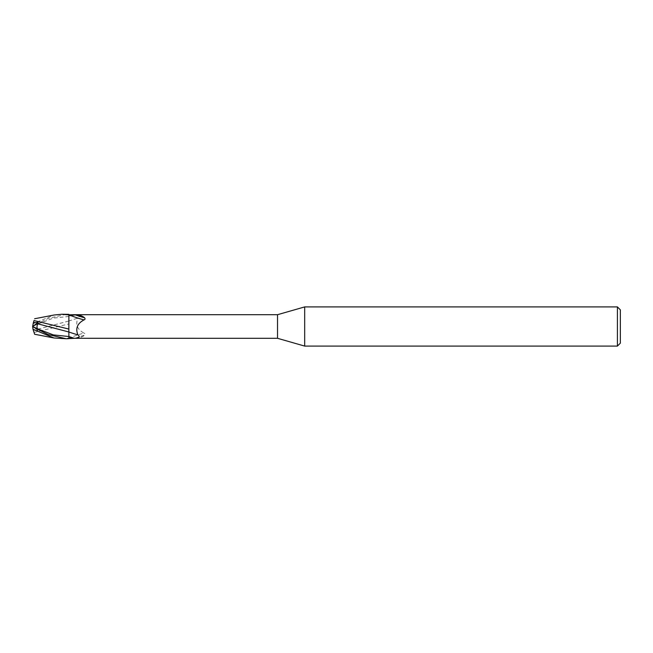 <?xml version="1.0" encoding="UTF-8"?>
<svg xmlns="http://www.w3.org/2000/svg" width="653" height="653" viewBox="0 0 653 653"><rect width="100%" height="100%" fill="white"/><g stroke="black" fill="none" stroke-linecap="round" stroke-linejoin="round"><path stroke-width="0.49" stroke-dasharray="3.27 2.45" d="M68.892 314.983L68.892 321.007A13.321 0.898 -19.6 0 1 77.887 318.158C80.458 316.011 79.25 314.852 74.271 314.705L73.528 314.697M68.843 331.985L68.843 332.606M68.892 331.993L68.892 316.493A18.398 1.241 -19.6 0 1 74.271 314.705M37.996 323.798L32.65 326.5L37.76 324.059C36.731 325.153 36.739 326.859 37.809 329.177L68.843 321.015L68.843 324.01L68.875 316.468L68.892 337.364L69.716 337.805A12.644 0.849 -19.6 0 1 84.066 333.136C77.356 329.569 75.299 324.574 77.887 318.158M69.716 337.805L75.364 338.115A13.28 0.898 -19.6 0 1 84.547 335.25C85.339 334.222 85.176 333.52 84.066 333.136M34.038 332.442L68.843 323.937L68.892 338.017L68.892 316.493M75.364 338.115C79.168 338.123 82.237 337.168 84.547 335.25M68.892 337.364L68.892 323.929M277.525 314.697L277.525 338.303M620.35 309.849L620.35 343.151M617.412 306.91L617.412 346.09M304.682 306.91L304.682 346.09M33.393 322.558L33.009 323.733L54.077 315.007M66.231 314.256L48.077 318.452L32.65 326.345L32.65 327.014M61.79 338.744L68.892 338.017M33.344 330.296L34.078 332.557M37.964 330.434L33.393 330.442L32.65 328.165L32.666 326.492L37.964 330.434L37.809 329.177M68.892 338.107L68.892 338.597M33.009 323.733L32.65 326.345M37.996 329.202L32.65 326.5M68.875 316.468L53.317 318.101L37.76 324.059M32.65 326.386L35.597 325.023"/><path stroke-width="0.98" d="M304.682 346.09L277.525 338.303L277.525 314.697L304.682 306.91L617.412 306.91L620.35 309.849L620.35 343.151L617.412 346.09L304.682 346.09L304.682 306.91M617.412 346.09L617.412 306.91M68.892 315.636L75.364 314.885C79.168 314.877 82.237 315.832 84.547 317.75C85.339 318.778 85.176 319.48 84.066 319.864C77.356 323.431 75.299 328.426 77.887 334.842C80.458 336.989 79.25 338.148 74.271 338.295L68.892 338.597L68.843 328.99L68.892 338.646L66.231 338.744L54.06 337.993L34.633 334.263L33.009 329.267L54.06 337.993M68.843 329.373L68.892 314.509L68.843 329.373M277.525 338.303L74.271 338.295A18.398 1.241 -160.4 0 1 68.892 336.507M73.528 314.697L277.525 314.697M74.271 314.705L68.892 314.811M68.843 332.606L68.892 314.354L61.79 314.256L68.892 314.893M69.716 315.195A12.644 0.849 -160.4 0 0 84.066 319.864M75.364 314.885A13.28 0.898 -160.4 0 0 84.547 317.75M68.892 331.993A13.321 0.898 -160.4 0 0 77.887 334.842M68.892 329.071L34.038 320.558M66.231 338.744L48.077 334.548L32.65 326.655L32.65 325.986M33.009 329.267L32.65 326.655M33.344 322.704L34.078 320.443M33.393 322.558L32.65 326.5L37.76 328.941C36.731 327.847 36.739 326.141 37.809 323.823L37.964 322.566L33.393 322.558L34.038 320.566M37.809 323.823L68.843 331.985M34.633 318.737L54.077 315.007L61.79 314.256M34.038 332.434L34.633 334.263M68.892 338.189L68.892 338.646M32.666 326.492L37.964 322.566M68.875 336.532L53.317 334.899L37.76 328.941M32.65 326.614L35.597 327.977"/></g></svg>
